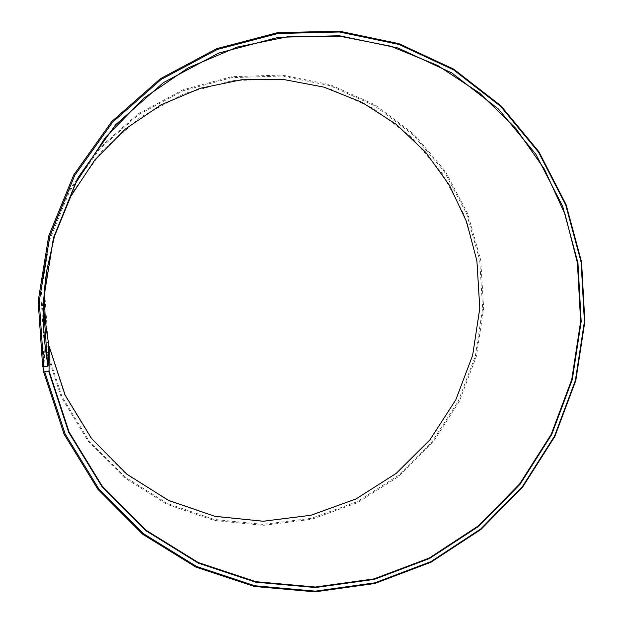 <?xml version="1.0" encoding="UTF-8"?>
<svg xmlns="http://www.w3.org/2000/svg" width="623" height="623" viewBox="0 0 623 623"><rect width="100%" height="100%" fill="white"/><g stroke="black" fill="none" stroke-linecap="round" stroke-linejoin="round"><path stroke-width="0.47" stroke-dasharray="3.12 2.34" d="M54.224 236.833L47.278 267.68M48.376 346.583L44.911 347.346L43.922 366.815M44.911 347.346L61.163 396.96L88.077 441.092L123.977 477.428L166.738 504.248L213.962 520.4L263.132 525.376L311.804 519.247L357.657 502.613L398.642 476.486L432.985 442.252L459.26 401.562L476.393 356.294L483.658 308.432L480.722 260.103L467.733 213.689L445.134 171.013L413.781 134.093L374.921 104.781L330.221 84.681L281.721 75.056L231.772 76.691L182.928 89.829L137.839 114.048L99.049 148.282L68.818 190.802L48.921 239.318L40.55 291.136L44.132 343.335L42.675 366.947M45.775 347.104L61.95 396.501L88.739 440.43L124.475 476.618L167.042 503.322L214.055 519.411L263.015 524.379L311.477 518.289L357.143 501.725L397.949 475.715L432.16 441.629L458.326 401.119L475.388 356.029L482.623 308.377L479.702 260.243L466.759 214.024L444.254 171.527L413.018 134.77L374.322 105.591L329.808 85.585L281.518 76.014L231.787 77.649L183.162 90.732L138.283 114.858L99.664 148.944L69.574 191.269L49.77 239.567L41.43 291.143L44.996 343.109L44.132 343.335M48.859 346.481L64.8 395.208L91.207 438.561L126.446 474.274L168.428 500.643L214.81 516.553L263.124 521.474L310.955 515.494L356.037 499.163L396.337 473.503L430.119 439.861L455.966 399.865L472.818 355.351L479.959 308.292L477.062 260.772L464.275 215.137L442.042 173.194L411.196 136.92L372.982 108.137L329.045 88.427L281.386 79.004L232.317 80.647L184.353 93.582L140.089 117.397L102.008 151.031L72.338 192.787L52.815 240.423L44.583 291.291L48.096 342.549L44.996 343.109M47.543 265.966L46.959 269.603M53.726 238.5L54.762 234.964"/><path stroke-width="0.93" d="M43.922 366.815L43.657 371.986L49.053 370.95L49.201 346.443L65.119 395.107L91.495 438.405L126.687 474.08L168.615 500.417L214.935 516.303L263.194 521.233L310.97 515.252L356.006 498.953L396.259 473.316L430.002 439.713L455.818 399.764L472.647 355.305L479.78 308.299L476.891 260.835L466.619 221.827L449.424 185.272L425.782 152.417L396.353 124.421L362.025 102.351L323.898 87.127L283.239 79.44L241.498 79.775L200.209 88.302L160.983 104.874L125.387 129.008L94.914 159.862L70.843 196.284L54.224 236.833M47.278 267.68C43.501 292.763 43.89 317.707 48.438 342.51L48.088 365.997C42.232 334.076 41.85 301.937 46.959 269.603L54.762 234.964L75.391 183.559L105.451 137.403L143.602 98.356L188.138 67.907L237.137 47.114L288.566 36.555L340.392 36.344L390.676 46.203L437.634 65.477L479.726 93.201L515.657 128.206L544.377 169.137L565.139 214.546L577.412 262.898L580.644 321.499L571.75 379.5L551.137 434.449L519.629 483.954L478.464 525.82L429.27 558.029L374.104 578.868L315.363 587.03L255.788 581.672L198.363 562.592L146.156 530.29L102.164 486.065L69.075 432.012L49.053 370.95M48.625 371.082L68.686 432.261L101.837 486.415L145.914 530.718L198.223 563.075L255.757 582.186L315.44 587.544L374.283 579.367L429.551 558.481L478.822 526.217L520.065 484.273L551.62 434.675L572.272 379.633L581.181 321.53L577.942 262.836L562.694 206.377L535.905 154.333L498.509 109.111L451.916 73L398.05 48.002L339.294 35.737L278.489 37.294L218.759 53.072L163.39 82.657L115.582 124.779L78.225 177.314L53.609 237.386L43.228 301.555L47.66 366.122L48.088 365.997M44.731 371.876L65.103 433.904L98.738 488.79L143.454 533.677L196.494 566.432L254.815 585.76L315.293 591.149L374.914 582.824L430.882 561.635L480.777 528.927L522.526 486.438L554.478 436.201L575.379 380.458L584.405 321.624L581.134 262.182L565.707 204.998L538.599 152.277L500.744 106.447L453.567 69.831L399 44.459L339.473 31.991L277.835 33.525L217.279 49.482L161.123 79.44L112.638 122.131L74.744 175.39L49.77 236.304L39.249 301.376L43.75 366.846L47.66 366.122M43.657 371.986L64.091 434.192L97.834 489.234L142.683 534.246L195.879 567.086L254.371 586.453L315.028 591.85L374.805 583.494L430.929 562.242L480.948 529.441L522.806 486.836L554.844 436.466L575.8 380.583L584.849 321.585L581.571 261.987L566.105 204.663L538.934 151.786L500.978 105.832L453.669 69.106L398.954 43.665L339.262 31.15L277.453 32.676L216.718 48.664L160.399 78.708L111.766 121.516L73.748 174.931L48.703 236.016L38.151 301.283L42.675 366.947L43.75 366.846M49.201 346.443L48.376 346.583"/></g></svg>
